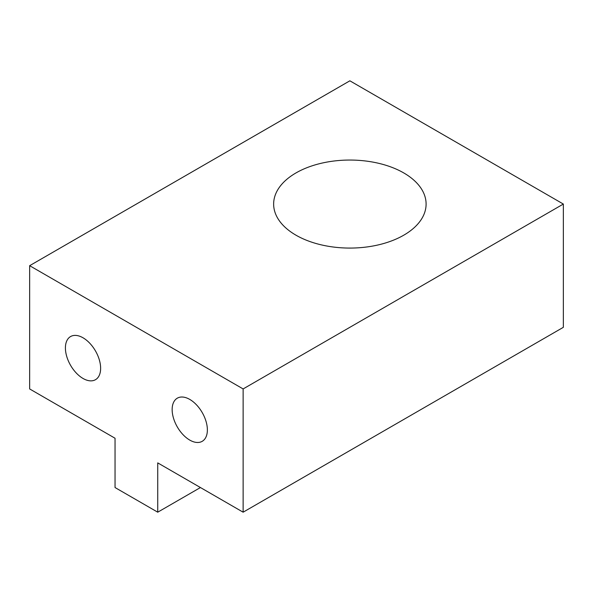 <?xml version="1.0" encoding="UTF-8"?>
<svg xmlns="http://www.w3.org/2000/svg" width="593" height="593" viewBox="0 0 593 593"><rect width="100%" height="100%" fill="white"/><g stroke="black" fill="none" stroke-linecap="round" stroke-linejoin="round"><path stroke-width="0.89" d="M189.76 399.415A24.906 14.38 -120 0 0 177.307 398.177A24.906 14.38 -120 0 0 173.49 418.139A24.906 14.38 -120 0 0 189.76 440.088A24.906 14.38 -120 0 0 202.213 441.318A24.906 14.38 -120 0 0 206.03 421.364A24.906 14.38 -120 0 0 189.76 399.415M83.02 337.788A24.906 14.38 -120 0 0 70.567 336.557A24.906 14.38 -120 0 0 66.75 356.512A24.906 14.38 -120 0 0 83.02 378.46A24.906 14.38 -120 0 0 95.473 379.698A24.906 14.38 -120 0 0 99.29 359.736A24.906 14.38 -120 0 0 83.02 337.788M403.774 172.941A76.23 44.015 0 0 0 320.694 163.401A76.23 44.015 0 0 0 273.64 204.059A76.23 44.015 0 0 0 295.966 235.184A76.23 44.015 0 0 0 379.046 244.724A76.23 44.015 0 0 0 426.1 204.059A76.23 44.015 0 0 0 403.774 172.941M29.65 388.941L115.042 438.242L115.042 487.542L157.738 512.189L157.738 462.888L243.13 512.189L563.35 327.314L563.35 204.059L349.87 80.811L29.65 265.686L29.65 388.941M29.65 265.686L243.13 388.934L243.13 512.189M243.13 388.934L563.35 204.059M157.738 512.189L200.434 487.542"/></g></svg>
